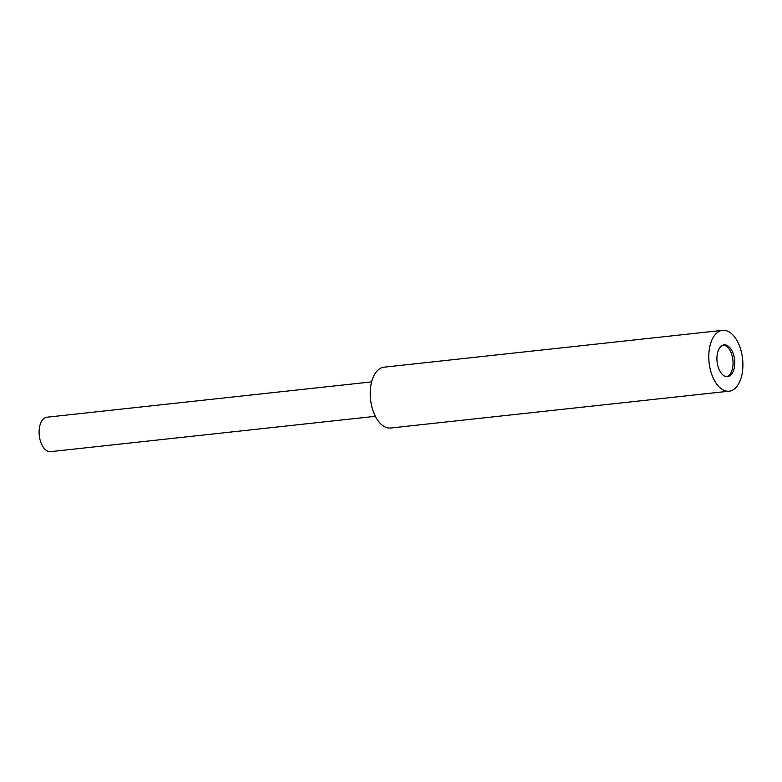 <?xml version="1.0" encoding="UTF-8"?>
<svg xmlns="http://www.w3.org/2000/svg" width="782" height="782" viewBox="0 0 782 782"><rect width="100%" height="100%" fill="white"/><g stroke="black" fill="none" stroke-linecap="round" stroke-linejoin="round"><path stroke-width="1.17" d="M723.868 375.683A15.992 8.797 83.8 0 0 727.563 376.66A15.992 8.797 83.8 0 0 734.757 363.131A15.992 8.797 83.8 0 0 727.798 345.849A15.992 8.797 83.8 0 0 724.103 344.872A15.992 8.797 83.8 0 0 716.918 358.41A15.992 8.797 83.8 0 0 723.868 375.683M726.713 376.68A15.992 8.797 83.8 0 0 733.057 362.545A15.992 8.797 83.8 0 0 726.107 346.035A15.992 8.797 83.8 0 0 723.272 345.048M375.37 416.317L50.634 451.644A17.312 9.531 -96.2 0 1 46.627 450.588A17.312 9.531 -96.2 0 1 39.1 431.879A17.312 9.531 -96.2 0 1 46.881 417.217L371.626 381.89M729.596 332.223A30.596 16.842 83.8 0 0 722.529 330.356A30.596 16.842 83.8 0 0 708.775 356.25A30.596 16.842 83.8 0 0 722.079 389.309A30.596 16.842 83.8 0 0 729.147 391.186A30.596 16.842 83.8 0 0 742.9 365.282A30.596 16.842 83.8 0 0 729.596 332.223M722.529 330.356L383.991 367.188A30.596 16.842 83.8 0 0 370.228 393.082A30.596 16.842 83.8 0 0 383.542 426.141A30.596 16.842 83.8 0 0 390.609 428.018L729.147 391.186"/></g></svg>
